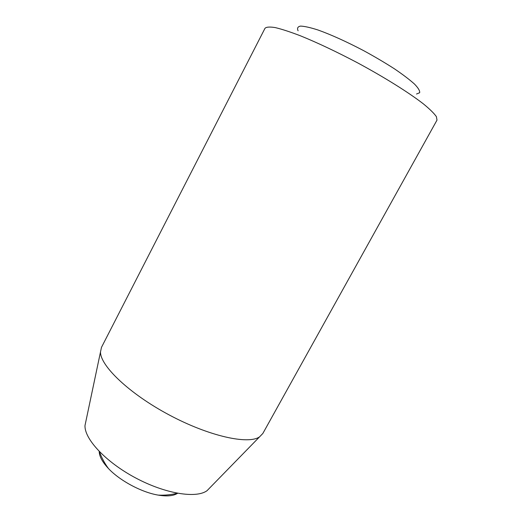 <?xml version="1.0" encoding="UTF-8"?>
<svg xmlns="http://www.w3.org/2000/svg" width="522" height="522" viewBox="0 0 522 522"><rect width="100%" height="100%" fill="white"/><g stroke="black" fill="none" stroke-linecap="round" stroke-linejoin="round"><path stroke-width="0.78" d="M416.523 94.019L419.662 92.733C419.995 90.874 418.272 87.983 414.501 84.068C409.535 79.612 402.788 74.489 394.247 68.702C384.864 62.686 374.652 56.657 363.593 50.621C346.373 41.603 331.176 34.726 318.009 29.995C310.322 27.529 304.496 26.23 300.528 26.1C297.736 26.635 296.92 28.195 298.088 30.778M436.999 120.119L436.412 116.687C434.134 113.391 429.756 109.098 423.29 103.806C408.713 92.511 384.212 77.165 357.185 62.627C336.396 51.685 317.533 42.765 300.587 35.868C290.336 31.933 281.893 29.173 275.27 27.594C269.815 26.7 266.396 26.935 265.006 28.286L101.496 347.326L100.505 351.945C100.185 365.733 129.195 393.64 169.089 414.892C208.944 436.222 248.27 444.809 259.551 436.868L262.84 433.475L436.999 120.119M177.591 493.303C173.467 495.959 167.007 496.566 158.218 495.11C141.762 492.409 119.877 480.723 108.478 468.554C102.384 462.055 99.291 456.352 99.206 451.445M210.275 487.365L207.064 490.66C196.35 498.706 165.311 493.832 135.472 477.852C105.594 461.944 84.277 438.865 85.001 425.489L85.954 420.986M99.415 451.661C101.607 457.716 104.628 463.347 108.478 468.554M158.218 495.11C164.684 495.417 171.046 494.791 177.297 493.244M207.064 490.66L259.551 436.868M85.001 425.489L100.505 351.945"/></g></svg>
